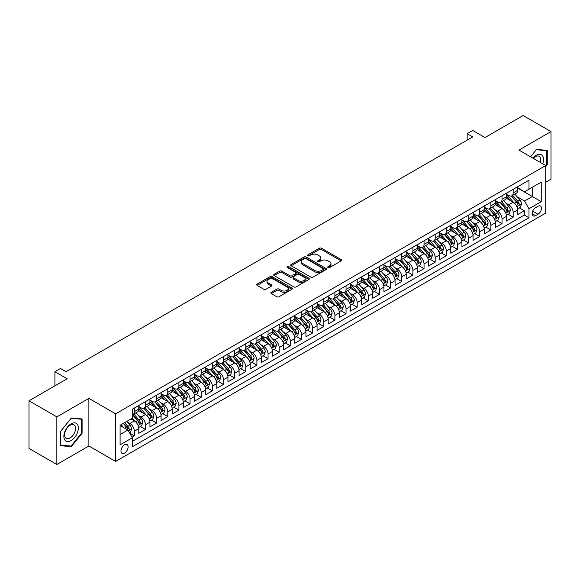 <?xml version="1.0" encoding="UTF-8"?>
<svg xmlns="http://www.w3.org/2000/svg" width="580" height="580" viewBox="0 0 580 580"><rect width="100%" height="100%" fill="white"/><g stroke="black" fill="none" stroke-linecap="round" stroke-linejoin="round"><path stroke-width="0.87" d="M328.026 267.568A1.08 0.623 0 0 0 329.556 267.568L341.178 260.862A1.544 0.892 0 0 0 341.627 260.224A1.544 0.892 0 0 0 341.178 259.594L321.494 248.233A1.544 0.892 0 0 0 319.305 248.233L307.683 254.939A1.08 0.623 0 0 0 307.364 255.381A1.08 0.623 0 0 0 307.683 255.823A1.08 0.623 0 0 0 309.212 255.823L310.72 254.954A4.952 2.857 0 0 1 317.717 254.954L319.355 255.903A4.952 2.857 0 0 1 320.805 257.926A4.952 2.857 0 0 1 319.355 259.942L317.855 260.812A1.08 0.623 0 0 0 317.536 261.254A1.08 0.623 0 0 0 317.855 261.696A1.08 0.623 0 0 0 319.384 261.696L320.892 260.826A4.952 2.857 0 0 1 327.888 260.826L329.527 261.776A4.952 2.857 0 0 1 330.977 263.798A4.952 2.857 0 0 1 329.527 265.814L328.026 266.684A1.08 0.623 0 0 0 327.707 267.126A1.08 0.623 0 0 0 328.026 267.568L328.026 266.684M124.54 453.067A5.039 2.914 120 0 0 127.839 448.63A5.039 2.914 120 0 0 127.063 444.584A5.039 2.914 120 0 0 124.54 444.838A5.039 2.914 120 0 0 121.249 449.283A5.039 2.914 120 0 0 122.017 453.321A5.039 2.914 120 0 0 124.54 453.067M271.295 292.305A1.544 0.892 0 0 0 270.838 292.936A1.544 0.892 0 0 0 271.295 293.567L276.812 296.757A1.544 0.892 0 0 0 279.002 296.757L291.907 289.304A1.544 0.892 0 0 0 292.363 288.673A1.544 0.892 0 0 0 291.907 288.043L272.223 276.675A1.544 0.892 0 0 0 270.034 276.675L257.129 284.127A1.544 0.892 0 0 0 256.679 284.758A1.544 0.892 0 0 0 257.129 285.389L263.798 289.239A1.544 0.892 0 0 0 265.988 289.239L271.512 286.056A1.544 0.892 0 0 0 271.962 285.418A1.544 0.892 0 0 0 271.512 284.787L268.199 282.88A4.14 2.385 0 0 1 266.988 281.191A4.14 2.385 0 0 1 269.548 278.987A4.14 2.385 0 0 1 274.05 279.502L287.013 286.984A4.14 2.385 0 0 1 288.224 288.673A4.14 2.385 0 0 1 285.672 290.877A4.14 2.385 0 0 1 281.162 290.363L279.002 289.115A1.544 0.892 0 0 0 276.812 289.115L271.295 292.305L271.295 293.567M545.707 182.25L551 179.198L551 131.595L523.145 115.514L484.982 137.547L472.729 130.471L467.154 133.683L472.729 136.902L66.047 371.693L60.48 368.481L54.904 371.693L54.904 385.845M56.855 416.882L56.855 464.486L88.885 445.991L88.885 398.395L56.855 416.882L29 400.802L67.164 378.769L54.904 371.693M88.885 398.395L115.63 413.83L545.707 165.525L545.707 213.128L115.63 461.434L115.63 413.83M551 131.595L518.97 150.09L545.707 165.525M310.829 277.117A1.544 0.892 0 0 0 313.012 277.117L325.916 269.671A1.544 0.892 0 0 0 326.373 269.033A1.544 0.892 0 0 0 325.916 268.402L306.233 257.041A1.544 0.892 0 0 0 304.05 257.041L291.138 264.487A1.544 0.892 0 0 0 290.689 265.118A1.544 0.892 0 0 0 291.138 265.756L310.829 277.117M287.803 267.8A1.08 0.623 0 0 1 288.898 267.953L288.898 266.669L308.915 278.226A1.544 0.892 0 0 1 309.365 278.857A1.544 0.892 0 0 1 308.915 279.488L296.01 286.933A1.544 0.892 0 0 1 293.821 286.933L274.137 275.572L274.137 274.311A1.544 0.892 0 0 0 273.68 274.942A1.544 0.892 0 0 0 274.137 275.572M274.137 274.311L279.661 271.121A1.544 0.892 0 0 1 281.844 271.121L289.826 275.732A1.544 0.892 0 0 0 292.015 275.732L295.684 273.615A1.544 0.892 0 0 0 296.133 272.984A1.544 0.892 0 0 0 295.684 272.353L287.368 267.554A1.08 0.623 0 0 1 287.049 267.112A1.08 0.623 0 0 1 287.724 266.532A1.08 0.623 0 0 1 288.898 266.669M56.855 464.486L29 448.405L29 400.802M132.037 437.233L134.35 435.892L129.724 433.224M127.093 421.863L129.891 423.48A6.3 3.639 60 0 1 134.35 431.201L138.801 428.627L138.801 433.325L145.486 429.461L140.418 426.532M138.236 415.432L141.034 417.049A6.3 3.639 60 0 1 145.486 424.763L149.944 422.197L149.944 426.887L156.629 423.03L151.561 420.101M149.379 409.001L152.178 410.611A6.3 3.639 60 0 1 156.629 418.332L161.088 415.759L161.088 420.457L167.772 416.599L162.704 413.671M160.522 402.563L163.313 404.18A6.3 3.639 60 0 1 167.772 411.901L172.231 409.328L172.231 414.026L178.916 410.161L173.848 407.24M171.658 396.133L174.457 397.75A6.3 3.639 60 0 1 178.916 405.471L183.374 402.897L183.374 407.588L190.059 403.731L184.984 400.802M182.801 389.702L185.6 391.319A6.3 3.639 60 0 1 190.059 399.033L194.51 396.459L194.51 401.157L201.202 397.3L196.127 394.371M193.945 383.271L196.743 384.881A6.3 3.639 60 0 1 201.202 392.602L205.654 390.028L205.654 394.726L212.338 390.862L207.27 387.94M205.088 376.833L207.887 378.45A6.3 3.639 60 0 1 212.338 386.171L216.797 383.598L216.797 388.296L223.481 384.431L218.413 381.51M216.231 370.402L219.023 372.019A6.3 3.639 60 0 1 223.481 379.74L227.94 377.167L227.94 381.858L234.624 378L229.557 375.072M227.367 363.972L230.166 365.581A6.3 3.639 60 0 1 234.624 373.302L239.083 370.729L239.083 375.427L245.768 371.57L240.7 368.641M238.511 357.534L241.309 359.15A6.3 3.639 60 0 1 245.768 366.872L250.226 364.298L250.226 368.996L256.911 365.132L251.836 362.21M249.654 351.103L252.452 352.72A6.3 3.639 60 0 1 256.911 360.441L261.363 357.867L261.363 362.558L268.047 358.701L262.979 355.772M260.797 344.672L263.595 346.289A6.3 3.639 60 0 1 268.047 354.003L272.506 351.429L272.506 356.127L279.19 352.27L274.123 349.341M271.94 338.242L274.739 339.851A6.3 3.639 60 0 1 279.19 347.572L283.649 344.998L283.649 349.696L290.333 345.839L285.266 342.911M283.083 331.803L285.875 333.42A6.3 3.639 60 0 1 290.333 341.142L294.792 338.568L294.792 343.266L301.477 339.401L296.409 336.48M294.219 325.373L297.018 326.989A6.3 3.639 60 0 1 301.477 334.711L305.935 332.137L305.935 336.828L312.62 332.971L307.545 330.042M305.363 318.942L308.161 320.559A6.3 3.639 60 0 1 312.62 328.273L317.071 325.699L317.071 330.397L323.763 326.54L318.688 323.611M316.506 312.511L319.305 314.121A6.3 3.639 60 0 1 323.763 321.842L328.215 319.268L328.215 323.966L334.899 320.102L329.832 317.18M327.649 306.073L330.448 307.69A6.3 3.639 60 0 1 334.899 315.411L339.358 312.837L339.358 317.536L346.043 313.671L340.975 310.742M338.793 299.642L341.584 301.259A6.3 3.639 60 0 1 346.043 308.973L350.501 306.407L350.501 311.098L357.186 307.24L352.118 304.312M349.928 293.212L352.727 294.821A6.3 3.639 60 0 1 357.186 302.543L361.644 299.969L361.644 304.667L368.329 300.81L363.261 297.881M361.072 286.774L363.87 288.39A6.3 3.639 60 0 1 368.329 296.112L372.788 293.538L372.788 298.236L379.472 294.372L374.397 291.45M372.215 280.343L375.013 281.96A6.3 3.639 60 0 1 379.472 289.681L383.924 287.107L383.924 291.798L390.608 287.941L385.54 285.012M383.358 273.912L386.157 275.529A6.3 3.639 60 0 1 390.608 283.243L395.067 280.669L395.067 285.367L401.751 281.51L396.684 278.581M394.501 267.481L397.3 269.091A6.3 3.639 60 0 1 401.751 276.812L406.21 274.238L406.21 278.937L412.895 275.079L407.827 272.15M405.645 261.043L408.436 262.66A6.3 3.639 60 0 1 412.895 270.382L417.353 267.808L417.353 272.506L424.038 268.642L418.97 265.72M416.781 254.613L419.579 256.23A6.3 3.639 60 0 1 424.038 263.951L428.497 261.377L428.497 266.068L435.181 262.211L430.113 259.282M427.924 248.182L430.723 249.799A6.3 3.639 60 0 1 435.181 257.513L439.633 254.939L439.633 259.637L446.325 255.78L441.25 252.851M439.067 241.744L441.866 243.361A6.3 3.639 60 0 1 446.325 251.082L450.776 248.508L450.776 253.206L457.461 249.342L452.393 246.42M450.211 235.313L453.009 236.93A6.3 3.639 60 0 1 457.461 244.651L461.919 242.077L461.919 246.775L468.604 242.911L463.536 239.982M461.354 228.882L464.145 230.499A6.3 3.639 60 0 1 468.604 238.213L473.062 235.647L473.062 240.338L479.747 236.481L474.679 233.551M472.49 222.452L475.288 224.061A6.3 3.639 60 0 1 479.747 231.782L484.206 229.209L484.206 233.907L490.89 230.05L485.822 227.121M483.633 216.014L486.432 217.631A6.3 3.639 60 0 1 490.89 225.352L495.349 222.778L495.349 227.476L502.034 223.612L496.959 220.69M494.776 209.583L497.575 211.2A6.3 3.639 60 0 1 502.034 218.921L506.485 216.347L506.485 221.038L513.169 217.181L513.169 212.483A6.3 3.639 -120 0 0 508.718 204.769L505.92 203.152M508.102 214.252L513.169 217.181M138.801 428.627A6.3 3.639 -120 0 0 134.35 420.906L131.007 418.977M149.944 422.197A6.3 3.639 -120 0 0 145.486 414.475L138.598 410.495M161.088 415.759A6.3 3.639 -120 0 0 156.629 408.037L149.742 404.064M172.231 409.328A6.3 3.639 -120 0 0 167.772 401.607L160.885 397.634M183.374 402.897A6.3 3.639 -120 0 0 178.916 395.176L172.021 391.196M194.51 396.459A6.3 3.639 -120 0 0 190.059 388.745L183.164 384.765M205.654 390.028A6.3 3.639 -120 0 0 201.202 382.307L194.307 378.334M216.797 383.598A6.3 3.639 -120 0 0 212.338 375.876L205.45 371.896M227.94 377.167A6.3 3.639 -120 0 0 223.481 369.445L216.594 365.465M239.083 370.729A6.3 3.639 -120 0 0 234.624 363.015L227.737 359.035M250.226 364.298A6.3 3.639 -120 0 0 245.768 356.577L238.873 352.604M261.363 357.867A6.3 3.639 -120 0 0 256.911 350.146L250.016 346.166M272.506 351.429A6.3 3.639 -120 0 0 268.047 343.715L261.16 339.735M283.649 344.998A6.3 3.639 -120 0 0 279.19 337.277L272.303 333.304M294.792 338.568A6.3 3.639 -120 0 0 290.333 330.846L283.446 326.866M305.935 332.137A6.3 3.639 -120 0 0 301.477 324.416L294.589 320.435M317.071 325.699A6.3 3.639 -120 0 0 312.62 317.985L305.725 314.005M328.215 319.268A6.3 3.639 -120 0 0 323.763 311.547L316.868 307.574M339.358 312.837A6.3 3.639 -120 0 0 334.899 305.116L328.012 301.136M350.501 306.407A6.3 3.639 -120 0 0 346.043 298.685L339.155 294.705M361.644 299.969A6.3 3.639 -120 0 0 357.186 292.255L350.298 288.274M372.788 293.538A6.3 3.639 -120 0 0 368.329 285.817L361.434 281.844M383.924 287.107A6.3 3.639 -120 0 0 379.472 279.386L372.577 275.406M395.067 280.669A6.3 3.639 -120 0 0 390.608 272.955L383.721 268.975M406.21 274.238A6.3 3.639 -120 0 0 401.751 266.517L394.864 262.544M417.353 267.808A6.3 3.639 -120 0 0 412.895 260.087L406.007 256.106M428.497 261.377A6.3 3.639 -120 0 0 424.038 253.656L417.15 249.675M439.633 254.939A6.3 3.639 -120 0 0 435.181 247.225L428.286 243.245M450.776 248.508A6.3 3.639 -120 0 0 446.325 240.787L439.43 236.814M461.919 242.077A6.3 3.639 -120 0 0 457.461 234.356L450.573 230.376M473.062 235.647A6.3 3.639 -120 0 0 468.604 227.925L461.716 223.945M484.206 229.209A6.3 3.639 -120 0 0 479.747 221.495L472.86 217.514M495.349 222.778A6.3 3.639 -120 0 0 490.89 215.057L483.995 211.084M506.485 216.347A6.3 3.639 -120 0 0 502.034 208.626L495.139 204.646M538.023 206.248L535.572 207.662A4.886 2.82 120 0 0 532.375 211.968A4.886 2.82 120 0 0 533.129 215.883A4.886 2.82 120 0 0 535.572 215.637L538.023 214.223A4.886 2.82 120 0 0 541.212 209.917A4.886 2.82 120 0 0 540.458 206.001A4.886 2.82 120 0 0 538.023 206.248M120.089 434.543L127.883 430.041L132.341 437.762L132.341 446.767L528.996 217.761L528.996 208.756L524.538 201.035L517.063 196.721M132.341 437.762L120.089 444.838L120.089 425.278L132.341 418.202L132.341 409.197L528.996 180.191L528.996 189.196L541.249 182.12L541.249 201.68L528.996 208.756M138.801 406.5L141.034 407.784A6.3 3.639 60 0 0 144.181 408.095L148.639 405.522A6.3 3.639 -120 0 0 149.944 402.636L149.944 399.033M149.944 400.062L152.178 401.353A6.3 3.639 60 0 0 155.324 401.664L159.783 399.091A6.3 3.639 -120 0 0 161.088 396.205L161.088 392.602M161.088 393.632L163.313 394.915A6.3 3.639 60 0 0 166.467 395.226L170.926 392.66A6.3 3.639 -120 0 0 172.231 389.774L172.231 386.171M172.231 387.201L174.457 388.484A6.3 3.639 60 0 0 177.61 388.796L182.069 386.222A6.3 3.639 -120 0 0 183.374 383.337L183.374 379.733M183.374 380.763L185.6 382.053A6.3 3.639 60 0 0 188.754 382.365L193.205 379.791A6.3 3.639 -120 0 0 194.51 376.906L194.51 373.302M194.51 374.332L196.743 375.623A6.3 3.639 60 0 0 199.89 375.934L204.349 373.361A6.3 3.639 -120 0 0 205.654 370.475L205.654 366.872M205.654 367.901L207.887 369.185A6.3 3.639 60 0 0 211.033 369.496L215.492 366.923A6.3 3.639 -120 0 0 216.797 364.044L216.797 360.441M216.797 361.47L219.023 362.754A6.3 3.639 60 0 0 222.176 363.065L226.635 360.492A6.3 3.639 -120 0 0 227.94 357.606L227.94 354.003M227.94 355.032L230.166 356.323A6.3 3.639 60 0 0 233.319 356.635L237.778 354.061A6.3 3.639 -120 0 0 239.083 351.175L239.083 347.572M239.083 348.602L241.309 349.892A6.3 3.639 60 0 0 244.463 350.204L248.921 347.63A6.3 3.639 -120 0 0 250.226 344.745L250.226 341.142M250.226 342.171L252.452 343.454A6.3 3.639 60 0 0 255.606 343.766L260.058 341.192A6.3 3.639 -120 0 0 261.363 338.307L261.363 334.711M261.363 335.74L263.595 337.024A6.3 3.639 60 0 0 266.742 337.335L271.201 334.762A6.3 3.639 -120 0 0 272.506 331.876L272.506 328.273M272.506 329.302L274.739 330.593A6.3 3.639 60 0 0 277.885 330.904L282.344 328.331A6.3 3.639 -120 0 0 283.649 325.445L283.649 321.842M283.649 322.871L285.875 324.155A6.3 3.639 60 0 0 289.029 324.466L293.487 321.9A6.3 3.639 -120 0 0 294.792 319.014L294.792 315.411M294.792 316.441L297.018 317.724A6.3 3.639 60 0 0 300.172 318.036L304.63 315.462A6.3 3.639 -120 0 0 305.935 312.576L305.935 308.973M305.935 310.003L308.161 311.293A6.3 3.639 60 0 0 311.315 311.605L315.767 309.031A6.3 3.639 -120 0 0 317.071 306.146L317.071 302.543M317.071 303.572L319.305 304.863A6.3 3.639 60 0 0 322.458 305.174L326.91 302.601A6.3 3.639 -120 0 0 328.215 299.715L328.215 296.112M328.215 297.141L330.448 298.424A6.3 3.639 60 0 0 333.594 298.736L338.053 296.162A6.3 3.639 -120 0 0 339.358 293.277L339.358 289.681M339.358 290.711L341.584 291.994A6.3 3.639 60 0 0 344.738 292.305L349.196 289.732A6.3 3.639 -120 0 0 350.501 286.846L350.501 283.243M350.501 284.272L352.727 285.563A6.3 3.639 60 0 0 355.881 285.875L360.339 283.301A6.3 3.639 -120 0 0 361.644 280.415L361.644 276.812M361.644 277.842L363.87 279.125A6.3 3.639 60 0 0 367.024 279.444L371.483 276.87A6.3 3.639 -120 0 0 372.788 273.985L372.788 270.382M372.788 271.411L375.013 272.694A6.3 3.639 60 0 0 378.167 273.006L382.619 270.432A6.3 3.639 -120 0 0 383.924 267.547L383.924 263.951M383.924 264.973L386.157 266.263A6.3 3.639 60 0 0 389.303 266.575L393.762 264.001A6.3 3.639 -120 0 0 395.067 261.116L395.067 257.513M395.067 258.542L397.3 259.833A6.3 3.639 60 0 0 400.447 260.144L404.905 257.571A6.3 3.639 -120 0 0 406.21 254.685L406.21 251.082M406.21 252.112L408.436 253.395A6.3 3.639 60 0 0 411.59 253.706L416.048 251.14A6.3 3.639 -120 0 0 417.353 248.255L417.353 244.651M417.353 245.681L419.579 246.964A6.3 3.639 60 0 0 422.733 247.276L427.192 244.702A6.3 3.639 -120 0 0 428.497 241.817L428.497 238.213M428.497 239.243L430.723 240.533A6.3 3.639 60 0 0 433.876 240.845L438.328 238.271A6.3 3.639 -120 0 0 439.633 235.386L439.633 231.782M439.633 232.812L441.866 234.102A6.3 3.639 60 0 0 445.02 234.414L449.471 231.84A6.3 3.639 -120 0 0 450.776 228.955L450.776 225.352M450.776 226.381L453.009 227.664A6.3 3.639 60 0 0 456.155 227.976L460.614 225.402A6.3 3.639 -120 0 0 461.919 222.517L461.919 218.921M461.919 219.95L464.145 221.234A6.3 3.639 60 0 0 467.299 221.545L471.757 218.972A6.3 3.639 -120 0 0 473.062 216.086L473.062 212.483M473.062 213.512L475.288 214.803A6.3 3.639 60 0 0 478.442 215.115L482.901 212.541A6.3 3.639 -120 0 0 484.206 209.655L484.206 206.052M484.206 207.082L486.432 208.365A6.3 3.639 60 0 0 489.585 208.684L494.044 206.11A6.3 3.639 -120 0 0 495.349 203.225L495.349 199.621M495.349 200.651L497.575 201.934A6.3 3.639 60 0 0 500.728 202.246L505.18 199.672A6.3 3.639 -120 0 0 506.485 196.787L506.485 193.183M132.341 441.365L524.313 215.057L524.313 210.75L517.628 214.607L517.628 209.909A6.3 3.639 -120 0 0 513.169 202.195L506.282 198.215M506.485 194.213L508.718 195.504A6.3 3.639 -120 0 0 511.864 195.815A6.3 3.639 -120 0 0 513.169 192.93L513.169 189.326M511.864 195.815L516.323 193.242A6.3 3.639 -120 0 0 517.628 190.356L517.628 186.753M134.35 408.037L134.35 411.64A6.3 3.639 60 0 1 133.045 414.526A6.3 3.639 60 0 1 132.341 414.78M133.045 414.526L137.496 411.952A6.3 3.639 -120 0 0 138.801 409.067L138.801 405.471M145.486 401.607L145.486 405.21A6.3 3.639 60 0 1 144.181 408.095M156.629 395.176L156.629 398.779A6.3 3.639 60 0 1 155.324 401.664M167.772 388.745L167.772 392.348A6.3 3.639 60 0 1 166.467 395.226M178.916 382.307L178.916 385.91A6.3 3.639 60 0 1 177.61 388.796M190.059 375.876L190.059 379.479A6.3 3.639 60 0 1 188.754 382.365M201.202 369.445L201.202 373.049A6.3 3.639 60 0 1 199.89 375.934M212.338 363.015L212.338 366.611A6.3 3.639 60 0 1 211.033 369.496M223.481 356.577L223.481 360.18A6.3 3.639 60 0 1 222.176 363.065M234.624 350.146L234.624 353.749A6.3 3.639 60 0 1 233.319 356.635M245.768 343.715L245.768 347.318A6.3 3.639 60 0 1 244.463 350.204M256.911 337.277L256.911 340.88A6.3 3.639 60 0 1 255.606 343.766M268.047 330.846L268.047 334.45A6.3 3.639 60 0 1 266.742 337.335M279.19 324.416L279.19 328.019A6.3 3.639 60 0 1 277.885 330.904M290.333 317.985L290.333 321.581A6.3 3.639 60 0 1 289.029 324.466M301.477 311.547L301.477 315.15A6.3 3.639 60 0 1 300.172 318.036M312.62 305.116L312.62 308.719A6.3 3.639 60 0 1 311.315 311.605M323.763 298.685L323.763 302.289A6.3 3.639 60 0 1 322.458 305.174M334.899 292.255L334.899 295.851A6.3 3.639 60 0 1 333.594 298.736M346.043 285.817L346.043 289.42A6.3 3.639 60 0 1 344.738 292.305M357.186 279.386L357.186 282.989A6.3 3.639 60 0 1 355.881 285.875M368.329 272.955L368.329 276.558A6.3 3.639 60 0 1 367.024 279.444M379.472 266.517L379.472 270.12A6.3 3.639 60 0 1 378.167 273.006M390.608 260.087L390.608 263.69A6.3 3.639 60 0 1 389.303 266.575M401.751 253.656L401.751 257.259A6.3 3.639 60 0 1 400.447 260.144M412.895 247.225L412.895 250.821A6.3 3.639 60 0 1 411.59 253.706M424.038 240.787L424.038 244.39A6.3 3.639 60 0 1 422.733 247.276M435.181 234.356L435.181 237.96A6.3 3.639 60 0 1 433.876 240.845M446.325 227.925L446.325 231.529A6.3 3.639 60 0 1 445.02 234.414M457.461 221.487L457.461 225.091A6.3 3.639 60 0 1 456.155 227.976M468.604 215.057L468.604 218.66A6.3 3.639 60 0 1 467.299 221.545M479.747 208.626L479.747 212.229A6.3 3.639 60 0 1 478.442 215.115M490.89 202.195L490.89 205.798A6.3 3.639 60 0 1 489.585 208.684M502.034 195.757L502.034 199.361A6.3 3.639 60 0 1 500.728 202.246M502.034 218.921L502.034 223.612M490.89 225.352L490.89 230.05M479.747 231.782L479.747 236.481M468.604 238.213L468.604 242.911M457.461 244.651L457.461 249.342M446.325 251.082L446.325 255.78M435.181 257.513L435.181 262.211M424.038 263.951L424.038 268.642M412.895 270.382L412.895 275.079M401.751 276.812L401.751 281.51M390.608 283.243L390.608 287.941M379.472 289.681L379.472 294.372M368.329 296.112L368.329 300.81M357.186 302.543L357.186 307.24M346.043 308.973L346.043 313.671M334.899 315.411L334.899 320.102M323.763 321.842L323.763 326.54M312.62 328.273L312.62 332.971M301.477 334.711L301.477 339.401M290.333 341.142L290.333 345.839M279.19 347.572L279.19 352.27M268.047 354.003L268.047 358.701M256.911 360.441L256.911 365.132M245.768 366.872L245.768 371.57M234.624 373.302L234.624 378M223.481 379.74L223.481 384.431M212.338 386.171L212.338 390.862M201.202 392.602L201.202 397.3M190.059 399.033L190.059 403.731M178.916 405.471L178.916 410.161M167.772 411.901L167.772 416.599M156.629 418.332L156.629 423.03M145.486 424.763L145.486 429.461M134.35 431.201L134.35 435.892M127.883 430.041L120.089 425.539M524.538 201.035L532.338 196.533L532.338 187.268L541.249 182.12M517.628 188.043L541.249 201.68M517.628 187.782L524.538 191.77L528.996 189.196M88.885 445.991L115.63 461.434M467.154 133.683L467.154 140.113M519.245 207.821L524.313 210.75M524.313 215.057L528.996 217.761M545.707 166.656L547.266 164.72L547.266 150.379L536.514 149.422L530.584 156.796M60.588 445.701L71.34 446.658L82.092 433.282L82.092 418.949L71.34 417.991L60.588 431.361L60.588 445.701M546.708 164.394L547.266 164.72M81.533 432.963L82.092 433.282M70.202 446.005L71.34 446.658M328.461 267.721L329.527 267.105A4.952 2.857 0 0 0 330.977 265.082L330.977 263.798M320.805 257.926L320.805 259.209A4.952 2.857 0 0 1 319.355 261.232L318.289 261.848M341.156 260.869L321.494 249.516A1.544 0.892 0 0 0 319.305 249.516L308.118 255.976M325.902 269.678L306.233 258.325A1.544 0.892 0 0 0 304.05 258.325L291.16 265.763M323.183 269.475A1.08 0.623 0 0 0 323.502 269.033A1.08 0.623 0 0 0 323.183 268.591L305.906 258.615A1.08 0.623 0 0 0 304.377 258.615L302.789 259.536A4.952 2.857 0 0 0 301.339 261.551A4.952 2.857 0 0 0 302.789 263.574L314.599 270.396A4.952 2.857 0 0 0 321.603 270.396L323.183 269.475L323.183 270.766A1.08 0.623 0 0 0 323.502 270.324L323.502 269.033M301.339 261.551L301.339 262.841A4.952 2.857 0 0 0 302.789 264.864L302.789 263.574M323.183 270.766L321.603 271.679A4.952 2.857 0 0 1 314.599 271.679L302.789 264.864M274.159 275.58L279.661 272.404L279.661 271.121M296.133 272.984L296.133 274.267A1.544 0.892 0 0 1 295.684 274.898L292.015 277.015A1.544 0.892 0 0 1 289.826 277.015L281.844 272.404A1.544 0.892 0 0 0 279.661 272.404M288.898 267.953L308.894 279.495M298.113 280.51A4.14 2.385 0 0 0 302.622 281.032A4.14 2.385 0 0 0 305.174 278.82A4.14 2.385 0 0 0 303.964 277.131L299.396 274.5A1.544 0.892 0 0 0 297.214 274.5L293.545 276.617A1.544 0.892 0 0 0 293.096 277.247A1.544 0.892 0 0 0 293.545 277.878L298.113 280.51L298.113 281.8A4.14 2.385 0 0 0 302.622 282.315A4.14 2.385 0 0 0 305.174 280.111L305.174 278.82M293.096 277.247L293.096 278.531A1.544 0.892 0 0 0 293.545 279.161L293.545 277.878M298.113 281.8L293.545 279.161M288.224 288.673L288.224 289.957A4.14 2.385 0 0 1 285.672 292.168A4.14 2.385 0 0 1 281.162 291.646L279.002 290.399A1.544 0.892 0 0 0 276.812 290.399L271.31 293.582M266.988 281.191L266.988 282.474A4.14 2.385 0 0 0 268.199 284.164L268.199 282.88M271.491 286.063L268.199 284.164M291.885 289.318L272.223 277.965A1.544 0.892 0 0 0 270.034 277.965L257.15 285.404M517.534 208.807L520.412 207.147L521.529 203.928A4.176 2.414 -120 0 0 519.905 200.006L514.815 194.112M513.793 202.601L507.754 195.612A12.057 6.96 -120 0 0 506.485 194.286M510.48 200.637L507.101 196.729A10.005 5.778 -120 0 0 506.485 196.055M511.299 196.04L516.447 202.007A4.176 2.414 60 0 1 517.94 204.878C518.563 205.719 519.013 205.465 519.274 204.109A4.176 2.414 -120 0 0 517.788 201.231L512.698 195.337M511.603 195.946L517.135 202.347A2.124 1.225 60 0 1 517.672 203.181L519.274 204.109M517.94 204.878L518.245 205.378M542.713 163.799A10.244 5.916 120 0 0 536.29 155.266A10.244 5.916 120 0 0 532.94 158.151M540.371 162.444A7.757 4.48 120 0 0 539.154 156.325A7.757 4.48 120 0 0 535.275 156.709A7.757 4.48 120 0 0 533.245 158.333M530.606 156.81L536.29 149.742L546.708 150.669L546.708 164.56L545.707 165.807M546.019 150.271L546.708 150.669M77.386 432.752A10.244 5.916 120 0 0 74.74 422.863A10.244 5.916 120 0 0 64.844 431.636A10.244 5.916 120 0 0 67.497 441.532A10.244 5.916 120 0 0 77.386 432.752M74.849 432.035A7.757 4.48 120 0 0 73.979 424.893A7.757 4.48 120 0 0 65.352 431.186A7.757 4.48 120 0 0 66.222 438.328A7.757 4.48 120 0 0 74.849 432.035M60.697 445.157L60.697 431.266L71.115 418.303L81.533 419.238L81.533 433.129L71.115 446.085L60.588 445.092M80.845 418.84L81.533 419.238M506.391 215.238L509.276 213.578L510.385 210.366A4.176 2.414 -120 0 0 508.762 206.444L503.672 200.549M502.65 209.032L496.611 202.043A12.057 6.96 -120 0 0 495.349 200.716M499.337 207.075L495.965 203.16A10.005 5.778 -120 0 0 495.349 202.493M500.156 202.478L505.31 208.438A4.176 2.414 60 0 1 506.797 211.316C507.42 212.149 507.87 211.896 508.131 210.54A4.176 2.414 -120 0 0 506.644 207.662L501.555 201.768M500.46 202.376L505.992 208.786A2.124 1.225 60 0 1 506.528 209.612L508.131 210.54M506.797 211.316L507.101 211.809M495.255 221.676L498.133 220.008L499.242 216.797A4.176 2.414 -120 0 0 497.618 212.874L492.529 206.98M491.507 215.463L485.474 208.474A12.057 6.96 -120 0 0 484.206 207.154M488.2 213.505L484.822 209.597A10.005 5.778 -120 0 0 484.206 208.923M489.012 208.909L494.167 214.868A4.176 2.414 60 0 1 495.653 217.746C496.284 218.588 496.726 218.326 496.988 216.971A4.176 2.414 -120 0 0 495.501 214.1L490.412 208.206M489.317 208.807L494.849 215.216A2.124 1.225 60 0 1 495.385 216.05L496.988 216.971M495.653 217.746L495.958 218.239M484.111 228.107L486.99 226.446L488.106 223.227A4.176 2.414 -120 0 0 486.475 219.305L481.385 213.411M480.363 221.901L474.331 214.912A12.057 6.96 -120 0 0 473.062 213.585M477.057 219.936L473.679 216.028A10.005 5.778 -120 0 0 473.062 215.354M477.876 215.339L483.024 221.299A4.176 2.414 60 0 1 484.51 224.177C485.141 225.018 485.583 224.757 485.851 223.409A4.176 2.414 -120 0 0 484.358 220.53L479.268 214.636M478.174 215.245L483.713 221.647A2.124 1.225 60 0 1 484.249 222.481L485.851 223.409M484.51 224.177L484.815 224.67M472.968 234.537L475.846 232.877L476.963 229.658A4.176 2.414 -120 0 0 475.332 225.743L470.242 219.849M469.227 228.332L463.188 221.343A12.057 6.96 -120 0 0 461.919 220.016M465.914 226.367L462.536 222.459A10.005 5.778 -120 0 0 461.919 221.785M466.733 221.77L471.881 227.737A4.176 2.414 60 0 1 473.367 230.608C473.998 231.449 474.44 231.195 474.708 229.839A4.176 2.414 -120 0 0 473.215 226.961L468.125 221.067M467.038 221.676L472.57 228.078A2.124 1.225 60 0 1 473.106 228.911L474.708 229.839M473.367 230.608L473.671 231.108M461.825 240.975L464.703 239.308L465.82 236.096A4.176 2.414 -120 0 0 464.196 232.174L459.099 226.28M458.084 234.762L452.045 227.773A12.057 6.96 -120 0 0 450.776 226.446M454.771 232.805L451.392 228.89A10.005 5.778 -120 0 0 450.776 228.223M455.59 228.208L460.738 234.168A4.176 2.414 60 0 1 462.231 237.046C462.854 237.88 463.304 237.626 463.565 236.27A4.176 2.414 -120 0 0 462.079 233.392L456.982 227.498M455.895 228.107L461.426 234.516A2.124 1.225 60 0 1 461.963 235.35L463.565 236.27M462.231 237.046L462.528 237.539M450.682 247.406L453.567 245.746L454.676 242.527A4.176 2.414 -120 0 0 453.052 238.605L447.963 232.71M446.941 241.2L440.901 234.204A12.057 6.96 -120 0 0 439.633 232.885M443.627 239.236L440.256 235.328A10.005 5.778 -120 0 0 439.633 234.654M444.447 234.639L449.594 240.599A4.176 2.414 60 0 1 451.088 243.477C451.711 244.318 452.161 244.057 452.422 242.701A4.176 2.414 -120 0 0 450.935 239.83L445.846 233.936M444.751 234.537L450.283 240.946A2.124 1.225 60 0 1 450.82 241.78L452.422 242.701M451.088 243.477L451.392 243.97M439.546 253.837L442.424 252.177L443.533 248.958A4.176 2.414 -120 0 0 441.909 245.036L436.82 239.141M435.798 247.631L429.758 240.642A12.057 6.96 -120 0 0 428.497 239.315M432.484 245.666L429.113 241.758A10.005 5.778 -120 0 0 428.497 241.084M433.303 241.07L438.458 247.029A4.176 2.414 60 0 1 439.945 249.907C440.575 250.749 441.017 250.495 441.278 249.139A4.176 2.414 -120 0 0 439.792 246.261L434.703 240.367M433.608 240.975L439.14 247.377A2.124 1.225 60 0 1 439.676 248.211L441.278 249.139M439.945 249.907L440.249 250.4M428.402 260.268L431.281 258.607L432.39 255.388A4.176 2.414 -120 0 0 430.766 251.474L425.676 245.579M424.654 254.062L418.622 247.073A12.057 6.96 -120 0 0 417.353 245.746M421.348 252.104L417.97 248.189A10.005 5.778 -120 0 0 417.353 247.522M422.167 247.5L427.315 253.467A4.176 2.414 60 0 1 428.801 256.338C429.432 257.179 429.874 256.925 430.142 255.57A4.176 2.414 -120 0 0 428.649 252.692L423.56 246.797M422.465 247.406L427.997 253.815A2.124 1.225 60 0 1 428.533 254.642L430.142 255.57M428.801 256.338L429.106 256.839M417.259 266.706L420.137 265.038L421.254 261.827A4.176 2.414 -120 0 0 419.623 257.904L414.533 252.01M413.518 260.493L407.479 253.504A12.057 6.96 -120 0 0 406.21 252.177M410.205 258.535L406.826 254.627A10.005 5.778 -120 0 0 406.21 253.953M411.024 253.938L416.172 259.898A4.176 2.414 60 0 1 417.658 262.776C418.289 263.617 418.731 263.356 418.999 262A4.176 2.414 -120 0 0 417.506 259.13L412.416 253.235M411.329 253.837L416.861 260.246A2.124 1.225 60 0 1 417.397 261.08L418.999 262M417.658 262.776L417.962 263.269M406.116 273.137L408.994 271.476L410.111 268.257A4.176 2.414 -120 0 0 408.487 264.335L403.39 258.441M402.375 266.93L396.336 259.942A12.057 6.96 -120 0 0 395.067 258.615M399.062 264.966L395.683 261.058A10.005 5.778 -120 0 0 395.067 260.384M399.881 260.369L405.028 266.329A4.176 2.414 60 0 1 406.522 269.207C407.146 270.048 407.595 269.787 407.856 268.438A4.176 2.414 -120 0 0 406.37 265.56L401.273 259.666M400.185 260.275L405.717 266.677A2.124 1.225 60 0 1 406.254 267.51L407.856 268.438M406.522 269.207L406.819 269.7M394.973 279.567L397.851 277.907L398.967 274.688A4.176 2.414 -120 0 0 397.343 270.766L392.254 264.879M391.232 273.361L385.192 266.372A12.057 6.96 -120 0 0 383.924 265.046M387.918 271.396L384.54 267.489A10.005 5.778 -120 0 0 383.924 266.814M388.738 266.8L393.885 272.767A4.176 2.414 60 0 1 395.379 275.638C396.002 276.479 396.452 276.225 396.713 274.869A4.176 2.414 -120 0 0 395.226 271.991L390.137 266.097M389.042 266.706L394.574 273.107A2.124 1.225 60 0 1 395.111 273.941L396.713 274.869M395.379 275.638L395.683 276.138M383.829 286.005L386.715 284.338L387.824 281.126A4.176 2.414 -120 0 0 386.2 277.204L381.111 271.31M380.088 279.792L374.049 272.803A12.057 6.96 -120 0 0 372.788 271.476M376.775 277.834L373.404 273.919A10.005 5.778 -120 0 0 372.788 273.252M377.595 273.238L382.749 279.197A4.176 2.414 60 0 1 384.236 282.076C384.859 282.91 385.309 282.656 385.57 281.3A4.176 2.414 -120 0 0 384.083 278.422L378.994 272.527M377.899 273.137L383.431 279.546A2.124 1.225 60 0 1 383.967 280.372L385.57 281.3M384.236 282.076L384.54 282.569M372.693 292.436L375.572 290.769L376.681 287.557A4.176 2.414 -120 0 0 375.057 283.635L369.967 277.74M368.945 286.223L362.913 279.234A12.057 6.96 -120 0 0 361.644 277.914M365.639 284.265L362.261 280.357A10.005 5.778 -120 0 0 361.644 279.683M366.451 279.669L371.606 285.628A4.176 2.414 60 0 1 373.092 288.507C373.723 289.348 374.165 289.087 374.426 287.731A4.176 2.414 -120 0 0 372.94 284.86L367.851 278.965M366.756 279.567L372.287 285.976A2.124 1.225 60 0 1 372.824 286.81L374.426 287.731M373.092 288.507L373.397 289M361.55 298.867L364.428 297.207L365.545 293.988A4.176 2.414 -120 0 0 363.914 290.065L358.824 284.171M357.802 292.661L351.77 285.672A12.057 6.96 -120 0 0 350.501 284.345M354.496 290.696L351.118 286.788A10.005 5.778 -120 0 0 350.501 286.114M355.315 286.099L360.463 292.059A4.176 2.414 60 0 1 361.949 294.937C362.58 295.778 363.022 295.517 363.29 294.169A4.176 2.414 -120 0 0 361.797 291.29L356.707 285.396M355.613 286.005L361.151 292.407A2.124 1.225 60 0 1 361.688 293.241L363.29 294.169M361.949 294.937L362.254 295.43M350.407 305.298L353.285 303.637L354.402 300.418A4.176 2.414 -120 0 0 352.77 296.503L347.681 290.609M346.666 299.091L340.627 292.102A12.057 6.96 -120 0 0 339.358 290.776M343.353 297.127L339.974 293.219A10.005 5.778 -120 0 0 339.358 292.545M344.172 292.53L349.32 298.497A4.176 2.414 60 0 1 350.806 301.368C351.437 302.209 351.879 301.955 352.147 300.599A4.176 2.414 -120 0 0 350.654 297.721L345.564 291.827M344.476 292.436L350.008 298.838A2.124 1.225 60 0 1 350.545 299.671L352.147 300.599M350.806 301.368L351.11 301.868M339.264 311.736L342.142 310.068L343.258 306.856A4.176 2.414 -120 0 0 341.635 302.934L336.538 297.04M335.523 305.522L329.483 298.533A12.057 6.96 -120 0 0 328.215 297.207M332.209 303.565L328.831 299.65A10.005 5.778 -120 0 0 328.215 298.983M333.029 298.968L338.176 304.928A4.176 2.414 60 0 1 339.67 307.806C340.293 308.64 340.743 308.386 341.004 307.03A4.176 2.414 -120 0 0 339.517 304.152L334.421 298.258M333.333 298.867L338.865 305.276A2.124 1.225 60 0 1 339.401 306.11L341.004 307.03M339.67 307.806L339.967 308.299M328.12 318.166L330.999 316.506L332.115 313.287A4.176 2.414 -120 0 0 330.491 309.365L325.402 303.47M324.38 311.96L318.34 304.964A12.057 6.96 -120 0 0 317.071 303.644M321.066 309.995L317.695 306.088A10.005 5.778 -120 0 0 317.071 305.413M321.885 305.399L327.033 311.358A4.176 2.414 60 0 1 328.526 314.237C329.15 315.078 329.599 314.817 329.861 313.461A4.176 2.414 -120 0 0 328.374 310.59L323.285 304.696M322.19 305.298L327.722 311.707A2.124 1.225 60 0 1 328.258 312.54L329.861 313.461M328.526 314.237L328.831 314.73M316.985 324.597L319.863 322.937L320.972 319.718A4.176 2.414 -120 0 0 319.348 315.796L314.258 309.901M313.236 318.391L307.197 311.402A12.057 6.96 -120 0 0 305.935 310.075M309.923 316.426L306.552 312.519A10.005 5.778 -120 0 0 305.935 311.844M310.742 311.83L315.897 317.789A4.176 2.414 60 0 1 317.383 320.668C318.007 321.508 318.456 321.255 318.717 319.899A4.176 2.414 -120 0 0 317.231 317.021L312.142 311.126M311.047 311.736L316.579 318.137A2.124 1.225 60 0 1 317.115 318.971L318.717 319.899M317.383 320.668L317.688 321.161M305.841 331.028L308.719 329.368L309.829 326.149A4.176 2.414 -120 0 0 308.205 322.233L303.115 316.339M302.093 324.822L296.061 317.833A12.057 6.96 -120 0 0 294.792 316.506M298.787 322.864L295.409 318.949A10.005 5.778 -120 0 0 294.792 318.282M299.606 318.26L304.754 324.227A4.176 2.414 60 0 1 306.24 327.098C306.871 327.939 307.313 327.685 307.581 326.33A4.176 2.414 -120 0 0 306.088 323.451L300.998 317.557M299.904 318.166L305.435 324.575A2.124 1.225 60 0 1 305.972 325.402L307.581 326.33M306.24 327.098L306.544 327.599M294.698 337.466L297.576 335.798L298.693 332.587A4.176 2.414 -120 0 0 297.062 328.664L291.972 322.77M290.957 331.252L284.918 324.263A12.057 6.96 -120 0 0 283.649 322.937M287.644 329.295L284.265 325.387A10.005 5.778 -120 0 0 283.649 324.713M288.463 324.699L293.611 330.658A4.176 2.414 60 0 1 295.097 333.536C295.727 334.377 296.17 334.116 296.438 332.76A4.176 2.414 -120 0 0 294.945 329.889L289.855 323.995M288.767 324.597L294.299 331.006A2.124 1.225 60 0 1 294.836 331.84L296.438 332.76M295.097 333.536L295.401 334.029M283.555 343.896L286.433 342.236L287.549 339.017A4.176 2.414 -120 0 0 285.925 335.095L280.829 329.201M279.814 337.69L273.774 330.701A12.057 6.96 -120 0 0 272.506 329.375M276.5 335.726L273.122 331.818A10.005 5.778 -120 0 0 272.506 331.144M277.32 331.129L282.467 337.089A4.176 2.414 60 0 1 283.954 339.967C284.584 340.808 285.034 340.547 285.295 339.199A4.176 2.414 -120 0 0 283.808 336.32L278.712 330.426M277.624 331.035L283.156 337.437A2.124 1.225 60 0 1 283.692 338.27L285.295 339.199M283.954 339.967L284.258 340.46M272.411 350.327L275.29 348.667L276.406 345.448A4.176 2.414 -120 0 0 274.782 341.533L269.693 335.639M268.671 344.121L262.631 337.132A12.057 6.96 -120 0 0 261.363 335.805M265.357 342.156L261.979 338.249A10.005 5.778 -120 0 0 261.363 337.575M266.176 337.56L271.324 343.527A4.176 2.414 60 0 1 272.817 346.398C273.441 347.239 273.89 346.985 274.151 345.629A4.176 2.414 -120 0 0 272.665 342.751L267.576 336.857M266.481 337.466L272.013 343.868A2.124 1.225 60 0 1 272.549 344.701L274.151 345.629M272.817 346.398L273.122 346.898M261.268 356.765L264.154 355.098L265.263 351.886A4.176 2.414 -120 0 0 263.639 347.964L258.55 342.07M257.527 350.552L251.488 343.563A12.057 6.96 -120 0 0 250.226 342.236M254.214 348.594L250.843 344.68A10.005 5.778 -120 0 0 250.226 344.012M255.033 343.998L260.181 349.957A4.176 2.414 60 0 1 261.674 352.836C262.298 353.669 262.747 353.416 263.008 352.06A4.176 2.414 -120 0 0 261.522 349.182L256.433 343.287M255.338 343.896L260.869 350.305A2.124 1.225 60 0 1 261.406 351.132L263.008 352.06M261.674 352.836L261.979 353.329M250.132 363.196L253.011 361.536L254.12 358.317A4.176 2.414 -120 0 0 252.496 354.394L247.406 348.5M246.384 356.983L240.345 349.994A12.057 6.96 -120 0 0 239.083 348.674M243.078 355.025L239.7 351.118A10.005 5.778 -120 0 0 239.083 350.443M243.89 350.429L249.045 356.388A4.176 2.414 60 0 1 250.531 359.267C251.162 360.107 251.604 359.846 251.865 358.491A4.176 2.414 -120 0 0 250.379 355.62L245.289 349.726M244.194 350.327L249.726 356.736A2.124 1.225 60 0 1 250.263 357.57L251.865 358.491M250.531 359.267L250.835 359.76M238.989 369.627L241.867 367.966L242.984 364.748A4.176 2.414 -120 0 0 241.352 360.825L236.263 354.931M235.241 363.421L229.209 356.432A12.057 6.96 -120 0 0 227.94 355.105M231.935 361.456L228.556 357.548A10.005 5.778 -120 0 0 227.94 356.874M232.754 356.86L237.901 362.819A4.176 2.414 60 0 1 239.388 365.697C240.018 366.538 240.461 366.277 240.729 364.929A4.176 2.414 -120 0 0 239.236 362.05L234.146 356.156M233.051 356.765L238.59 363.167A2.124 1.225 60 0 1 239.119 364.001L240.729 364.929M239.388 365.697L239.692 366.19M227.846 376.058L230.724 374.397L231.84 371.178A4.176 2.414 -120 0 0 230.209 367.263L225.12 361.369M224.105 369.851L218.065 362.863A12.057 6.96 -120 0 0 216.797 361.536M220.792 367.887L217.413 363.979A10.005 5.778 -120 0 0 216.797 363.312M221.611 363.29L226.758 369.257A4.176 2.414 60 0 1 228.244 372.128C228.875 372.969 229.317 372.715 229.586 371.36A4.176 2.414 -120 0 0 228.092 368.481L223.003 362.587M221.915 363.196L227.447 369.605A2.124 1.225 60 0 1 227.983 370.431L229.586 371.36M228.244 372.128L228.549 372.628M216.702 382.495L219.581 380.828L220.697 377.616A4.176 2.414 -120 0 0 219.073 373.694L213.976 367.8M212.962 376.282L206.922 369.293A12.057 6.96 -120 0 0 205.654 367.966M209.648 374.325L206.27 370.41A10.005 5.778 -120 0 0 205.654 369.743M210.468 369.728L215.615 375.688A4.176 2.414 60 0 1 217.108 378.566C217.732 379.407 218.181 379.146 218.442 377.79A4.176 2.414 -120 0 0 216.956 374.912L211.86 369.018M210.772 369.627L216.304 376.036A2.124 1.225 60 0 1 216.84 376.87L218.442 377.79M217.108 378.566L217.406 379.059M205.559 388.926L208.438 387.266L209.554 384.047A4.176 2.414 -120 0 0 207.93 380.125L202.84 374.23M201.818 382.72L195.779 375.724A12.057 6.96 -120 0 0 194.51 374.404M198.505 380.755L195.126 376.848A10.005 5.778 -120 0 0 194.51 376.173M199.324 376.159L204.472 382.118A4.176 2.414 60 0 1 205.965 384.997C206.589 385.838 207.038 385.577 207.299 384.221A4.176 2.414 -120 0 0 205.813 381.35L200.724 375.456M199.629 376.058L205.161 382.466A2.124 1.225 60 0 1 205.697 383.3L207.299 384.221M205.965 384.997L206.27 385.49M194.423 395.357L197.301 393.697L198.411 390.478A4.176 2.414 -120 0 0 196.787 386.555L191.697 380.661M190.675 389.151L184.636 382.162A12.057 6.96 -120 0 0 183.374 380.835M187.362 387.186L183.99 383.278A10.005 5.778 -120 0 0 183.374 382.604M188.181 382.59L193.336 388.549A4.176 2.414 60 0 1 194.822 391.427C195.445 392.268 195.895 392.015 196.156 390.659A4.176 2.414 -120 0 0 194.67 387.781L189.58 381.887M188.486 382.495L194.017 388.897A2.124 1.225 60 0 1 194.554 389.731L196.156 390.659M194.822 391.427L195.126 391.928M183.28 401.788L186.158 400.127L187.268 396.909A4.176 2.414 -120 0 0 185.643 392.993L180.554 387.099M179.532 395.582L173.5 388.593A12.057 6.96 -120 0 0 172.231 387.266M176.226 393.624L172.847 389.709A10.005 5.778 -120 0 0 172.231 389.042M177.045 389.021L182.192 394.987A4.176 2.414 60 0 1 183.679 397.865C184.309 398.699 184.752 398.446 185.02 397.09A4.176 2.414 -120 0 0 183.526 394.212L178.437 388.317M177.342 388.926L182.874 395.335A2.124 1.225 60 0 1 183.41 396.162L185.02 397.09M183.679 397.865L183.983 398.358M172.137 408.226L175.015 406.558L176.131 403.346A4.176 2.414 -120 0 0 174.5 399.424L169.411 393.53M168.388 402.012L162.356 395.024A12.057 6.96 -120 0 0 161.088 393.697M165.082 400.055L161.704 396.147A10.005 5.778 -120 0 0 161.088 395.473M165.902 395.459L171.049 401.418A4.176 2.414 60 0 1 172.535 404.296C173.166 405.137 173.608 404.876 173.877 403.521A4.176 2.414 -120 0 0 172.383 400.649L167.294 394.755M166.199 395.357L171.738 401.766A2.124 1.225 60 0 1 172.274 402.6L173.877 403.521M172.535 404.296L172.84 404.789M160.993 414.657L163.872 412.996L164.988 409.777A4.176 2.414 -120 0 0 163.364 405.855L158.268 399.961M157.252 408.45L151.213 401.462A12.057 6.96 -120 0 0 149.944 400.135M153.939 406.486L150.561 402.578A10.005 5.778 -120 0 0 149.944 401.904M154.758 401.889L159.906 407.849A4.176 2.414 60 0 1 161.392 410.727C162.023 411.568 162.465 411.307 162.733 409.959A4.176 2.414 -120 0 0 161.247 407.08L156.15 401.186M155.063 401.795L160.595 408.197A2.124 1.225 60 0 1 161.131 409.03L162.733 409.959M161.392 410.727L161.697 411.22M149.85 421.087L152.728 419.427L153.845 416.208A4.176 2.414 -120 0 0 152.221 412.293L147.131 406.399M146.109 414.881L140.07 407.892A12.057 6.96 -120 0 0 138.801 406.565M142.796 412.916L139.417 409.009A10.005 5.778 -120 0 0 138.801 408.334M143.615 408.32L148.763 414.287A4.176 2.414 60 0 1 150.256 417.158C150.88 417.999 151.329 417.745 151.59 416.389A4.176 2.414 -120 0 0 150.104 413.511L145.014 407.617M143.92 408.226L149.451 414.627A2.124 1.225 60 0 1 149.988 415.461L151.59 416.389M150.256 417.158L150.561 417.658M138.707 427.525L141.593 425.858L142.702 422.646A4.176 2.414 -120 0 0 141.078 418.724L135.988 412.829M134.966 421.312L132.298 418.231M131.653 419.354L131.225 418.854M132.472 414.758L137.619 420.717A4.176 2.414 60 0 1 139.113 423.596C139.737 424.429 140.186 424.176 140.447 422.82A4.176 2.414 -120 0 0 138.961 419.942L133.871 414.048M132.776 414.657L138.308 421.065A2.124 1.225 60 0 1 138.845 421.892L140.447 422.82M139.113 423.596L139.417 424.089M129.5 432.839L130.449 432.296L131.559 429.077A4.176 2.414 -120 0 0 129.934 425.154L126.73 421.442M123.736 427.649L121.162 424.661M120.517 425.785L120.089 425.292M123.279 423.436L126.484 427.148A4.176 2.414 60 0 1 127.97 430.026C128.6 430.867 129.043 430.607 129.304 429.251A4.176 2.414 -120 0 0 127.818 426.38L124.613 422.668M123.533 423.291L127.165 427.496A2.124 1.225 60 0 1 127.701 428.33L129.304 429.251M127.97 430.026L128.274 430.52M129.891 423.48L134.35 420.906M141.034 417.049L145.486 414.475M152.178 410.611L156.629 408.037M163.313 404.18L167.772 401.607M174.457 397.75L178.916 395.176M185.6 391.319L190.059 388.745M196.743 384.881L201.202 382.307M207.887 378.45L212.338 375.876M219.023 372.019L223.481 369.445M230.166 365.581L234.624 363.015M241.309 359.15L245.768 356.577M252.452 352.72L256.911 350.146M263.595 346.289L268.047 343.715M274.739 339.851L279.19 337.277M285.875 333.42L290.333 330.846M297.018 326.989L301.477 324.416M308.161 320.559L312.62 317.985M319.305 314.121L323.763 311.547M330.448 307.69L334.899 305.116M341.584 301.259L346.043 298.685M352.727 294.821L357.186 292.255M363.87 288.39L368.329 285.817M375.013 281.96L379.472 279.386M386.157 275.529L390.608 272.955M397.3 269.091L401.751 266.517M408.436 262.66L412.895 260.087M419.579 256.23L424.038 253.656M430.723 249.799L435.181 247.225M441.866 243.361L446.325 240.787M453.009 236.93L457.461 234.356M464.145 230.499L468.604 227.925M475.288 224.061L479.747 221.495M486.432 217.631L490.89 215.057M497.575 211.2L502.034 208.626M508.718 204.769L513.169 202.195M513.169 192.93L517.628 190.356M134.35 411.64L138.801 409.067M145.486 405.21L149.944 402.636M156.629 398.779L161.088 396.205M167.772 392.348L172.231 389.774M178.916 385.91L183.374 383.337M190.059 379.479L194.51 376.906M201.202 373.049L205.654 370.475M212.338 366.611L216.797 364.044M223.481 360.18L227.94 357.606M234.624 353.749L239.083 351.175M245.768 347.318L250.226 344.745M256.911 340.88L261.363 338.307M268.047 334.45L272.506 331.876M279.19 328.019L283.649 325.445M290.333 321.581L294.792 319.014M301.477 315.15L305.935 312.576M312.62 308.719L317.071 306.146M323.763 302.289L328.215 299.715M334.899 295.851L339.358 293.277M346.043 289.42L350.501 286.846M357.186 282.989L361.644 280.415M368.329 276.558L372.788 273.985M379.472 270.12L383.924 267.547M390.608 263.69L395.067 261.116M401.751 257.259L406.21 254.685M412.895 250.821L417.353 248.255M424.038 244.39L428.497 241.817M435.181 237.96L439.633 235.386M446.325 231.529L450.776 228.955M457.461 225.091L461.919 222.517M468.604 218.66L473.062 216.086M479.747 212.229L484.206 209.655M490.89 205.798L495.349 203.225M502.034 199.361L506.485 196.787M513.169 212.483L517.628 209.909M532.679 211.135L538.023 214.223M532.114 213.643L535.572 215.637M329.527 267.105L329.527 265.814M317.855 261.696L317.855 260.812M319.355 261.232L319.355 259.942M307.683 255.823L307.683 254.939M319.305 249.516L319.305 248.233M321.494 249.516L321.494 248.233M341.178 260.862L341.178 259.594M291.138 265.756L291.138 264.487M304.05 258.325L304.05 257.041M306.233 258.325L306.233 257.041M325.916 269.671L325.916 268.402M314.599 271.679L314.599 270.396M321.603 271.679L321.603 270.396M281.844 272.404L281.844 271.121M289.826 277.015L289.826 275.732M292.015 277.015L292.015 275.732M295.684 274.898L295.684 273.615M308.915 279.488L308.915 278.226M276.812 290.399L276.812 289.115M279.002 290.399L279.002 289.115M281.162 291.646L281.162 290.363M271.512 286.056L271.512 284.787M257.129 285.389L257.129 284.127M270.034 277.965L270.034 276.675M272.223 277.965L272.223 276.675M291.907 289.304L291.907 288.043M516.896 206.668L521.5 204.008M507.754 195.612L508.326 195.279M517.788 201.231L519.905 200.006M514.46 203.152L516.447 202.007M505.76 213.099L510.357 210.446M496.611 202.043L497.183 201.71M506.644 207.662L508.762 206.444M503.317 209.583L505.31 208.438M494.617 219.53L499.221 216.876M485.474 208.474L486.047 208.148M495.501 214.1L497.618 212.874M492.173 216.021L494.167 214.868M483.474 225.968L488.077 223.307M474.331 214.912L474.904 214.578M484.358 220.53L486.475 219.305M481.03 222.452L483.024 221.299M472.33 232.399L476.934 229.738M463.188 221.343L463.761 221.009M473.215 226.961L475.332 225.743M469.887 228.882L471.881 227.737M461.187 238.829L465.791 236.176M452.045 227.773L452.617 227.44M462.079 233.392L464.196 232.174M458.751 235.313L460.738 234.168M450.051 245.268L454.647 242.607M440.901 234.204L441.474 233.878M450.935 239.83L453.052 238.605M447.608 241.751L449.594 240.599M438.908 251.698L443.512 249.037M429.758 240.642L430.338 240.308M439.792 246.261L441.909 245.036M436.464 248.182L438.458 247.029M427.764 258.129L432.368 255.475M418.622 247.073L419.195 246.739M428.649 252.692L430.766 251.474M425.321 254.613L427.315 253.467M416.621 264.56L421.225 261.906M407.479 253.504L408.052 253.177M417.506 259.13L419.623 257.904M414.178 261.051L416.172 259.898M405.478 270.998L410.082 268.337M396.336 259.942L396.909 259.608M406.37 265.56L408.487 264.335M403.035 267.481L405.028 266.329M394.335 277.428L398.938 274.768M385.192 266.372L385.765 266.039M395.226 271.991L397.343 270.766M391.899 273.912L393.885 272.767M383.199 283.859L387.795 281.206M374.049 272.803L374.622 272.469M384.083 278.422L386.2 277.204M380.755 280.343L382.749 279.197M372.055 290.29L376.659 287.637M362.913 279.234L363.486 278.907M372.94 284.86L375.057 283.635M369.612 286.781L371.606 285.628M360.912 296.728L365.516 294.067M351.77 285.672L352.343 285.338M361.797 291.29L363.914 290.065M358.469 293.212L360.463 292.059M349.769 303.159L354.373 300.498M340.627 292.102L341.2 291.769M350.654 297.721L352.77 296.503M347.326 299.642L349.32 298.497M338.626 309.589L343.229 306.936M329.483 298.533L330.056 298.2M339.517 304.152L341.635 302.934M336.19 306.08L338.176 304.928M327.49 316.027L332.086 313.367M318.34 304.964L318.913 304.638M328.374 310.59L330.491 309.365M325.046 312.511L327.033 311.358M316.346 322.458L320.95 319.798M307.197 311.402L307.777 311.068M317.231 317.021L319.348 315.796M313.903 318.942L315.897 317.789M305.203 328.889L309.807 326.236M296.061 317.833L296.634 317.499M306.088 323.451L308.205 322.233M302.76 325.373L304.754 324.227M294.06 335.32L298.664 332.666M284.918 324.263L285.49 323.937M294.945 329.889L297.062 328.664M291.617 331.811L293.611 330.658M282.917 341.758L287.52 339.097M273.774 330.701L274.347 330.368M283.808 336.32L285.925 335.095M280.474 338.242L282.467 337.089M271.774 348.188L276.377 345.528M262.631 337.132L263.204 336.799M272.665 342.751L274.782 341.533M269.337 344.672L271.324 343.527M260.637 354.619L265.234 351.966M251.488 343.563L252.061 343.229M261.522 349.182L263.639 347.964M258.194 351.103L260.181 349.957M249.494 361.05L254.098 358.396M240.345 349.994L240.925 349.668M250.379 355.62L252.496 354.394M247.051 357.541L249.045 356.388M238.351 367.488L242.955 364.827M229.209 356.432L229.781 356.098M239.236 362.05L241.352 360.825M235.908 363.972L237.901 362.819M227.208 373.919L231.811 371.265M218.065 362.863L218.638 362.529M228.092 368.481L230.209 367.263M224.764 370.402L226.758 369.257M216.064 380.349L220.668 377.696M206.922 369.293L207.495 368.96M216.956 374.912L219.073 373.694M213.629 376.84L215.615 375.688M204.929 386.787L209.525 384.127M195.779 375.724L196.352 375.398M205.813 381.35L207.93 380.125M202.485 383.271L204.472 382.118M193.785 393.218L198.389 390.558M184.636 382.162L185.216 381.828M194.67 387.781L196.787 386.555M191.342 389.702L193.336 388.549M182.642 399.649L187.246 396.995M173.5 388.593L174.072 388.259M183.526 394.212L185.643 392.993M180.199 396.133L182.192 394.987M171.499 406.08L176.102 403.426M162.356 395.024L162.929 394.697M172.383 400.649L174.5 399.424M169.055 402.571L171.049 401.418M160.356 412.518L164.959 409.857M151.213 401.462L151.786 401.128M161.247 407.08L163.364 405.855M157.912 409.001L159.906 407.849M149.212 418.949L153.816 416.288M140.07 407.892L140.643 407.559M150.104 413.511L152.221 412.293M146.776 415.432L148.763 414.287M138.076 425.379L142.673 422.726M138.961 419.942L141.078 418.724M135.633 421.863L137.619 420.717M128.412 430.954L131.537 429.157M127.818 426.38L129.934 425.154M124.678 428.192L126.484 427.148"/></g></svg>
